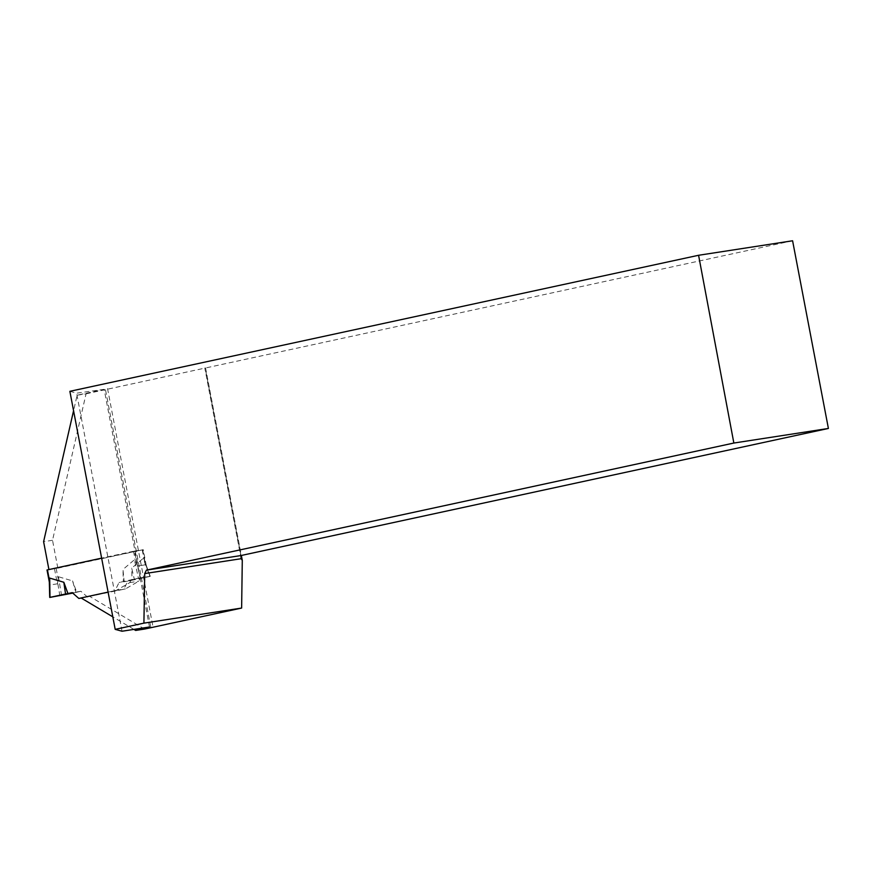 <?xml version="1.0" encoding="UTF-8"?>
<svg xmlns="http://www.w3.org/2000/svg" width="872" height="872" viewBox="0 0 872 872"><rect width="100%" height="100%" fill="white"/><g stroke="black" fill="none" stroke-linecap="round" stroke-linejoin="round"><path stroke-width="0.65" stroke-dasharray="4.36 3.27" d="M47.012 569.983L142.67 549.796L101.632 558.145L134.321 551.071L139.226 573.122L104.171 389.359L77.128 395.212L73.564 410.756M54.511 568.838L57.378 583.837L50.151 584.948L49.333 582.115M57.378 583.837L58.435 576.741L72.572 580.916L75.853 592.426L72.736 593.113L80.933 591.281L67.94 593.549M142.398 549.829L145.253 564.827L144.599 560.979L143.182 558.396L131.705 568.13L134.441 579.749L149.821 576.457L143.182 558.396M81.26 598.072L123.802 589.254L127.803 581.144L132.054 580.218L131.705 568.13M87.582 597.091L80.933 591.281L76.681 592.208L72.572 580.916M145.253 564.827L138.038 565.939L134.441 559.748L122.963 569.471L124.129 581.341L138.419 578.223L134.441 559.748M81.074 597.963L115.06 590.606L119.061 582.496L123.312 581.569L122.963 569.471M49.987 597.396L49.65 583.684M59.874 595.87L57.628 582.452M61.574 595.554L58.435 576.741M80.933 591.281L72.191 592.633M76.681 592.208L75.853 592.426M149.504 626.99L140.141 577.918L150.006 576.37L145.264 563.497M138.419 578.223L140.12 577.896L137.286 564.729M115.06 590.606L123.802 589.254M127.803 581.144L119.061 582.496M132.054 580.218L134.441 579.749M123.312 581.569L124.129 581.341M77.128 395.212L86.056 393.828L52.527 540.291L57.846 568.173L49.017 569.536M52.527 540.291L43.6 541.665M57.846 568.173L143.248 549.698L146.115 564.696L149.526 576.447L140.109 578.485L138.768 581.21L125.459 588.905L81.063 597.952M86.056 393.828L205.585 367.973L241.348 555.475M144.567 629.061L89.99 596.579M139.226 573.122L140.588 577.831L131.181 579.858L129.841 582.583L116.532 590.279L108.106 592.11M133.885 629.399L112.815 616.853M104.171 389.359L76.605 393.163L69.869 391.31M792.594 240.77L205.585 367.973M122.026 631.23L76.605 393.163M240.955 555.551L205.16 367.875M241.163 558.701L204.8 368.071M134.321 551.071L143.248 549.698M137.177 566.07L146.115 564.696M129.841 582.583L138.768 581.21M131.181 579.858L140.109 578.485M116.532 590.279L125.459 588.905M140.588 577.831L149.526 576.447M47.295 569.95L50.151 584.948M56.179 568.522L58.075 578.474M142.256 549.905L144.153 559.846M135.171 550.941L138.038 565.939M133.514 551.257L135.411 561.197M150.714 626.804L105.305 388.738M142.67 549.796L145.166 562.887M150.278 576.348L144.643 560.99M107.529 388.498L152.938 626.565"/><path stroke-width="1.31" d="M49.017 569.536L101.632 558.145L47.012 569.983L49.333 582.115M49.53 583.085L49.693 578.082L63.83 582.267L65.553 594.017L67.94 593.549L63.83 582.267M81.074 597.963L78.84 598.443L72.191 592.633L50.173 597.309L65.553 594.017M50.173 597.309L72.736 593.113L49.987 597.396L49.693 578.082M78.84 598.443L81.26 598.072M48.919 569.547L43.6 541.665L73.564 410.756M241.348 555.475L242.285 560.369L241.631 608.057L143.913 623.142L115.191 629.355L122.026 631.23L149.504 626.99M133.885 629.399L135.64 630.445L144.567 629.061L241.631 608.057M108.106 592.11L81.063 597.952L112.815 616.853M135.64 630.445L149.592 627.426M698.581 255.278L792.594 240.77L828.4 428.457L733.853 443.041L698.581 255.278L69.869 391.31L115.191 629.355M733.853 443.041L146.42 570.146L144.719 573.58L241.163 558.701L240.955 555.551L828.4 428.457M146.42 570.146L240.955 555.551M242.285 560.369L241.163 558.701M144.719 573.58L143.913 623.142M47.437 569.874L49.333 579.815M49.715 597.429L49.301 581.046"/></g></svg>
